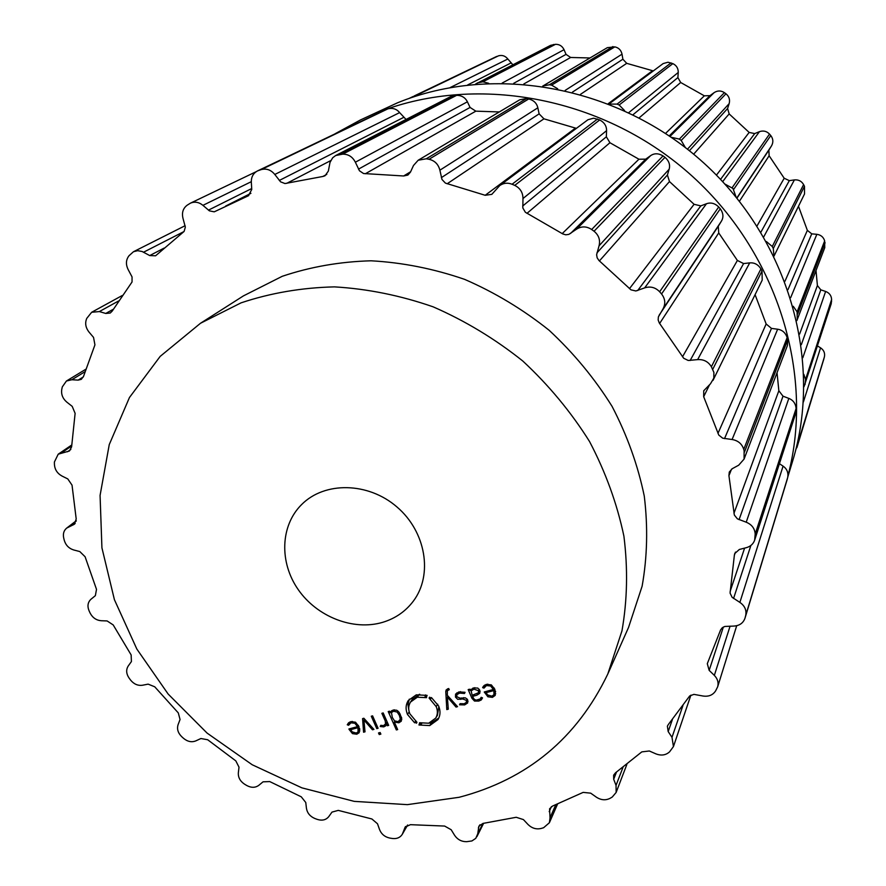 <?xml version="1.0" encoding="UTF-8"?>
<svg xmlns="http://www.w3.org/2000/svg" width="886" height="886" viewBox="0 0 886 886"><rect width="100%" height="100%" fill="white"/><g stroke="black" fill="none" stroke-linecap="round" stroke-linejoin="round"><path stroke-width="1.33" d="M397.393 102.865L360.392 119.987L335.041 133.786L360.392 119.987L397.393 102.865C493.834 63.271 619.17 85.964 704.126 163.29C789.138 240.549 823.072 362.474 792.516 461.44C823.072 362.474 789.138 240.549 704.126 163.29C619.17 85.964 493.834 63.271 397.393 102.865M788.019 475.505C815.098 373.438 776.8 250.217 688.511 172.859C600.265 95.455 472.825 73.449 374.9 113.596C472.825 73.449 600.265 95.455 688.511 172.859C776.8 250.217 815.098 373.438 788.019 475.505M459.181 797.278C527.38 779.37 576.919 738.293 607.785 674.047L621.961 630.876C627.343 600.21 627.986 568.646 623.91 536.185C617.077 503.691 605.614 472.138 589.533 441.505C570.972 411.946 548.711 385.089 522.729 360.967C495.008 338.851 465.161 320.81 433.165 306.844C400.494 295.481 367.579 288.825 334.443 286.876C301.727 287.662 270.607 292.978 241.081 302.846L200.491 323.268L160.189 356.371L129.456 397.515L109.255 444.595L100.074 495.429L101.923 547.825L114.416 599.689L136.832 649.028L168.141 694.037L207.102 733.099L252.233 764.773L301.893 787.853L354.267 801.376L407.383 804.643L459.181 797.278M200.491 323.268L243.462 295.869L282.224 276.31C310.366 266.83 339.969 261.658 371.035 260.794C402.477 262.511 433.653 268.702 464.563 279.345C494.809 292.458 523.006 309.435 549.143 330.29C573.641 353.049 594.617 378.411 612.071 406.375C627.177 435.369 637.92 465.294 644.277 496.127C648.031 526.982 647.312 557.017 642.106 586.255L628.517 627.498L607.785 674.047M744.118 450.741L743.764 449.39C741.981 443.842 738.082 440.541 732.08 439.511L722.666 438.171L718.767 435.059L703.672 396.706L703.739 390.748L710.45 383.837L713.817 378.134L713.894 372.452L711.392 366.771C708.268 361.621 703.683 359.229 697.636 359.616L688.234 360.48L683.704 358.276L659.273 322.936L658.165 320.001L658.364 316.933L662.961 309.004C665.751 303.832 665.286 298.826 661.554 293.975L659.638 291.76C655.363 287.352 650.368 286.067 644.665 287.884L635.871 290.973L630.987 289.844L598.947 260.495L597.175 257.859L596.61 254.769L599.058 245.81C600.453 240.017 598.781 235.155 594.052 231.246L591.671 229.507C586.532 226.163 581.46 226.074 576.476 229.23L568.845 234.38L565.789 234.812L562.765 233.926L525.376 212.286L522.818 207.944L522.984 198.53C522.906 192.495 520.16 188.109 514.733 185.384L512.064 184.244C507.623 182.505 503.503 182.959 499.726 185.595L491.819 194.355L485.196 195.285L445.403 183.103L441.97 179.459L439.888 170.19C438.393 164.287 434.771 160.654 429.034 159.281L426.255 158.793L418.17 160.244L413.485 165.505L410.462 172.128L407.87 175.074L403.628 175.982L363.526 173.523L359.45 170.776L355.364 162.216C352.584 156.811 348.364 154.12 342.694 154.153L335.672 155.526L332.682 157.774L330.013 162.382L328.352 171.087L325.029 175.782L322.869 176.469L284.971 183.546L280.563 181.829L274.793 174.464C270.983 169.857 266.453 168.24 261.193 169.603L257.527 170.909C253.274 173.202 251.203 176.956 251.314 182.173L251.757 189.46L248.368 195.784L214.235 211.832L209.384 210.846L202.938 205.342C198.896 202.086 194.721 201.377 190.401 203.182L187.19 205.187C183.037 208.321 181.641 212.718 182.992 218.355L185.34 227.126L184.1 231.445L155.593 255.788L149.712 255.567L142.148 251.513L137.684 250.683L133.476 251.724L129.046 255.7C125.923 259.72 125.613 264.316 128.116 269.488L132.047 276.908L132.047 281.981L112.19 311.119L110.229 313.035L105.755 313.456L99.365 311.573L91.657 312.271L86.784 318.351C84.801 322.991 85.532 327.543 88.977 332.017L93.539 337.4L94.935 344.853L83.55 376.351L81.29 379.352L78.145 380.116L71.855 379.74L66.417 381.024L62.308 386.894L61.787 389.242C60.979 394.237 62.662 398.534 66.815 402.122L72.198 406.353L75.122 413.341L71.611 446.854L69.418 450.985L58.221 454.186L54.389 462.027L54.423 464.452C54.777 469.536 57.269 473.379 61.887 475.981L67.79 478.927L72.032 485.14L76.207 518.986L74.402 524.224L66.683 528.1C63.847 530.481 62.851 533.726 63.67 537.846L64.246 540.238C65.708 545.178 68.853 548.423 73.693 549.962L79.795 551.557L85.1 556.751L96.508 589.367L95.367 595.647L90.815 599.39C87.747 602.414 87.182 606.245 89.109 610.897L90.162 613.145C92.62 617.741 96.264 620.266 101.093 620.721L107.117 620.942L113.209 624.94L131.139 654.931L131.416 661.554L128.226 666.006C125.912 669.727 126.2 673.759 129.09 678.078L130.585 680.094C133.908 684.147 137.873 685.864 142.48 685.243L148.139 684.136L154.729 686.794L178.285 712.898L180.057 719.498L178.086 724.682C176.768 728.923 177.953 732.91 181.652 736.62L183.513 738.315C187.544 741.671 191.653 742.523 195.828 740.884L200.889 738.525L207.667 739.744L235.82 760.886L239.01 767.165L238.345 772.825C238.079 777.41 240.128 781.175 244.458 784.121L246.607 785.428C251.181 787.931 255.257 787.898 258.812 785.328L263.042 781.829L269.732 781.574L301.262 796.813L305.759 802.483L306.456 808.386C307.276 813.093 310.1 816.471 314.907 818.52L317.243 819.384C322.172 820.923 326.026 819.993 328.795 816.593L331.984 812.108L338.275 810.38L371.876 818.974L377.502 823.77L379.573 829.628C381.478 834.258 384.978 837.093 390.05 838.123L392.487 838.499C396.906 838.987 400.173 837.591 402.277 834.335L405.157 827.114L410.417 824.678L444.628 826.062L451.173 829.728L454.573 835.276C457.519 839.596 461.562 841.733 466.678 841.678L471.917 840.947L475.804 838.322L477.764 833.715L478.872 826.162L482.981 823.415L516.217 817.28L523.427 819.594L528.056 824.534C531.965 828.31 536.373 829.617 541.302 828.421L543.616 827.723L549.398 822.729L550.04 817.8L549.575 808.807L552.543 806.061L583.154 792.383L590.696 793.158L596.411 797.201C601.129 800.213 605.736 800.567 610.21 798.253L612.27 797.023L616.147 792.438L616.036 785.384L613.688 779.27L613.633 775.172L615.537 772.769L641.807 751.882L649.327 750.985L655.895 753.864C661.233 755.902 665.796 755.237 669.572 751.849L673.438 746.577L671.998 737.318L668.177 731.57L667.38 726.177L668.354 724.493L689.707 695.931L693.926 694.369L702.831 695.986C708.556 696.872 712.831 695.156 715.655 690.825L717.66 686.816C718.767 682.652 717.671 678.842 714.337 675.387L709.165 670.37L707.294 663.692L720.573 629.957L722.245 627.764L724.814 626.457L733.896 626.07C739.5 625.715 743.188 623.113 744.96 618.284L745.713 615.393C746.688 610.122 744.749 605.791 739.876 602.402L732.113 597.308L730.075 593.111L734.361 555.278L734.693 553.617L739.334 549.475L746.4 547.648C750.542 546.474 753.299 543.96 754.662 540.128L755.182 534.059C754.794 528.466 751.804 524.523 746.211 522.208L737.373 518.831L734.339 515.043L728.934 475.704L729.278 472.05L732.29 468.683L738.691 465.194L744.074 459.092L744.118 450.741M351.31 722.854L354.876 723.275L357.501 726.631L348.929 728.968L349.195 729.566L352.484 733.641L356.814 734.217L359.218 732.667L358.941 726.553L355.496 722.201L350.867 721.658L348.552 722.821L347.257 724.77L348.575 725.28L352.329 721.414M373.914 729.399L363.869 718.258L362.584 718.612L363.57 732.213L365.01 731.825L363.913 719.975L372.463 729.787L373.914 729.399M376.783 728.624L378.089 728.27L372.585 715.855L371.278 716.22L376.783 728.624L377.669 727.306M379.241 734.572L380.869 734.129L380.149 732.512L378.521 732.955L379.241 734.572L380.338 732.921M383.572 725.645L380.792 725.313L380.249 726.52L383.782 726.885L385.687 725.855L386.639 724.095L387.37 725.745L388.688 725.379L383.184 712.942L381.866 713.308L385.255 720.971L385.554 723.84L383.572 725.645M393.218 710.018L390.792 711.524L390.261 712.798L389.552 711.192L388.223 711.558L396.352 729.942L397.67 729.588L394.348 722.057L398.855 722.799L401.258 721.215L401.69 718.125L399.121 712.3L396.773 710.251L393.218 710.018M416.475 723.209L414.969 722.278L414.615 722.799L407.494 714.47C405.411 709.343 405.677 704.691 408.302 700.505L416.276 694.845L427.085 695.377L426.908 695.997L425.236 695.466L425.07 696.529L426.62 697.038L426.454 697.67L417.306 697.216L410.55 702.033C408.335 705.555 408.114 709.487 409.875 713.828L416.941 722.278L416.475 723.209M382.619 622.349C353.237 631.042 317.022 616.833 298.183 589.555C279.201 562.366 280.319 525.719 301.539 504.643C324.553 481.275 368.244 481.995 396.972 506.98C425.945 531.678 433.121 574.781 413.43 601.018C405.633 611.384 395.366 618.494 382.619 622.349M428.691 723.22L435.69 718.125C437.739 714.67 437.917 710.838 436.211 706.629L429.112 698.113L429.588 697.171L431.105 698.113L431.449 697.57L438.625 705.976C440.63 710.915 440.431 715.434 438.027 719.521L429.721 725.579L418.967 725.003L419.133 724.383L420.795 724.925L420.961 723.873L419.41 723.364L419.587 722.743L428.691 723.22M448.194 688.655L446.145 689.961L445.78 691.612L446.799 709.586L448.294 709.177L447.364 697.06L456.035 707.072L457.53 706.663L447.341 695.311L447.375 690.67L449.28 689.685L448.194 688.655M459.026 691.922L455.581 694.092L455.482 697.105L457.697 699.32L462.857 698.999L466.413 700.405L466.413 702.365L464.164 703.75L460.078 703.661L459.557 704.802L464.663 704.902L467.697 702.919L467.332 699.264L465.349 697.836L460.199 698.19L456.822 696.739L456.833 694.713L459.59 693.096L464.508 693.483L465.05 692.298L459.026 691.922M477.787 688.068L473.445 687.957L470.101 690.471L469.558 689.208L468.185 689.585L471.939 698.279L474.475 701.036L478.772 701.07L481.275 699.94L482.516 697.869L481.153 697.304L480.267 698.932L476.258 700.15L474.42 699.475L473.246 697.78L472.637 696.352L476.845 695.2L479.769 693.328L479.802 690.294L477.787 688.068M486.935 685.609L490.678 686.019L493.358 689.474L484.265 691.966L487.876 696.784L492.428 697.36L495.219 695.377L494.864 689.386L491.353 684.9L486.492 684.369L484.033 685.598L482.615 687.625L483.989 688.134L487.798 684.125M755.082 294.65L766.146 323.977L771.473 328.396L777.642 329.215C782.294 329.924 785.461 332.704 787.156 337.555L787.709 339.803L744.462 452.093M744.074 459.092L787.377 345.629L787.709 339.803M777.044 372.685L778.849 390.759L733.962 513.293M754.662 540.128L795.639 413.596L796.104 408.49C795.628 403.518 793.203 400.162 788.828 398.401L783.002 396.175L778.849 390.759M712.975 380.426L762.204 280.153L762.026 271.005L712.743 369.318M499.726 185.595L587.939 119.743L593.598 118.181L599.711 119.953C604.363 122.445 606.644 126.011 606.567 130.663L606.356 136.787L609.933 142.735L638.939 159.225L645.706 159.159L650.59 155.67C654.344 153.101 658.486 153.178 663.038 155.914L664.987 157.331C668.974 160.853 670.359 164.807 669.14 169.226L667.413 175.029L669.484 181.564L694.092 204.301L700.804 205.884L706.485 203.736C710.827 202.196 714.902 203.282 718.712 206.981L720.285 208.808C723.353 213.116 723.74 217.225 721.437 221.123L718.302 226.218L718.734 232.94L737.385 260.451L743.598 263.563L749.711 262.887C754.363 262.477 758.095 264.471 760.93 268.901L762.026 271.005M786.99 480.112L787.754 477.299C788.474 472.515 786.912 468.794 783.069 466.136L779.425 463.688M576.398 128.337L575.457 128.082L485.196 195.285M418.17 160.244L519.739 99.786L526.439 98.556L528.743 98.944C533.749 100.273 536.783 103.219 537.835 107.793L539.131 113.862L543.96 118.835L575.457 128.082M335.672 155.526L450.819 96.496L456.689 95.311C461.728 95.422 465.294 97.582 467.398 101.801L470.067 107.439L475.837 111.16L499.305 111.946M406.054 119.444L399.63 112.611C396.651 108.989 392.786 107.715 388.024 108.79L261.193 169.603M257.527 170.909L388.024 108.79M358.365 725.39L357.501 726.631M359.849 730.961L358.365 731.459M348.763 722.655L347.257 724.77M350.446 722.4L349.66 722.09M364.866 730.319L363.57 732.213M364.567 719.022L363.913 719.975M373.239 728.657L372.463 729.787M380.991 725.412L380.249 726.52M387.104 723.386L385.521 724.083M387.525 722.755L386.639 724.095M388.256 724.405L387.37 725.745M391.701 710.65L390.261 712.798M393.351 709.974L391.734 712.399L393.539 711.225L397.205 712.067L399.398 715.489L400.361 719.244L398.157 721.68L394.503 720.839L392.31 717.427L391.258 711.314M397.238 728.58L396.352 729.942M394.935 721.182L394.348 722.057M401.79 719.532L400.25 720.063M415.877 720.85L414.969 722.278M410.55 702.033L412.378 699.231L419.731 694.281M425.59 694.912L425.236 695.466M409.321 699.165L407.959 704.547L408.867 710.45M415.866 720.839L414.615 722.799M438.836 706.485L437.451 715.268L435.69 718.125M419.765 722.81L419.41 723.364M421.337 723.275L420.961 723.873M421.78 723.375L420.795 724.925M428.769 723.197L431.493 722.71L438.814 718.025M429.677 697.227L429.112 698.113M431.083 698.102L430.507 698.999M447.607 690.305L447.519 688.887M448.15 707.36L446.799 709.586M447.995 696.031L447.364 697.06M456.777 705.832L456.035 707.072M457.143 694.203L456.855 692.841M460.211 703.705L459.557 704.802M468.074 701.347L466.634 701.989M470.676 689.507L470.101 690.471M471.441 690.482L470.909 689.242M482.006 697.659L480.888 698.102M473.478 694.912L472.637 696.352M480.168 691.7L478.739 692.32M494.2 688.012L493.358 689.474M495.728 693.749L494.067 694.524M483.368 686.329L482.615 687.625M485.583 685.332L484.808 685.044M486.082 684.49L484.277 687.58M796.891 320.577L824.766 247.626L824.656 240.914C823.504 237.105 820.89 234.901 816.848 234.314L811.742 233.849L807.356 230.36L798.474 206.261M774.01 256.098L804.532 193.934L804.488 186.304L803.602 184.587C801.553 181.098 798.485 179.537 794.399 179.913L789.315 180.644L784.199 178.241L769.126 155.759L768.871 150.155L771.551 145.813C773.5 142.236 773.245 138.814 770.787 135.569L769.513 134.085C766.689 131.15 763.333 130.342 759.446 131.66L754.695 133.587L749.157 132.424L729.178 113.94L727.594 108.513L729.156 103.64C730.186 99.675 729.123 96.397 725.977 93.794L724.394 92.642C720.96 90.438 717.527 90.438 714.094 92.653L709.963 95.655L704.337 95.821L680.692 82.498L677.89 77.58L678.244 72.464C678.299 68.355 676.505 65.409 672.862 63.626L667.966 62.23L663.149 63.582L609.025 103.961M653.292 70.913L626.723 63.338L622.88 59.218L622.027 54.168C621.119 50.17 618.716 47.733 614.818 46.869L607.342 47.645L542.653 86.152M590.01 57.967L570.639 57.468L566.032 54.378L564.05 49.694C562.267 46.028 559.409 44.245 555.489 44.322L550.605 45.341L475.472 84.115M512.817 64.722L507.833 59.008C505.308 55.884 502.196 54.832 498.486 55.829L411.968 97.438M795.661 450.243L824.423 356.836C825.143 353.093 823.858 350.092 820.569 347.833L817.534 345.983M804.001 386.739L831.212 303.765L831.611 299.512C831.4 295.625 829.407 292.934 825.63 291.45L820.813 289.844L817.401 285.525L816.017 270.551M471.286 690.759L473.966 689.142L478.44 690.692L478.473 692.786L472.172 695.266L471.142 691.014L472.836 688.145L471.418 690.548M494.709 689.02L493.823 690.559L494 694.635L495.628 691.756M351.731 728.203L350.712 729.665L357.977 727.672L358.077 731.869L356.305 733.065L352.185 731.869L350.712 729.665M358.874 726.387L357.977 727.672M824.656 240.914L797.112 311.905L797.256 319.713M797.112 311.905L793.247 306.301M773.943 255.954L773.301 248.512L772.271 246.496L766.401 241.557M831.611 299.512L805.507 379.607L803.879 374.401M805.507 379.607L805.064 384.524M736.067 196.98L732.966 188.474L724.936 184.078M824.423 356.836L797.455 445.436L797.621 442.048M797.455 445.436L796.835 447.795M685.299 147.475L681.201 140.442L679.352 139.091L671.455 137.33M624.608 110.617L619.148 104.991L617.055 104.105L609.38 104.105M557.704 88.777L551.59 85.122L549.398 84.757L542.885 86.008M488.629 83.262L482.881 81.8L477.233 82.963M421.393 94.437L414.283 95.843M486.946 691.235L486.115 692.675L493.823 690.559M494 694.635L491.918 696.163L487.61 694.945L486.115 692.675M787.156 337.555L743.764 449.39M777.642 329.215L732.08 439.511M771.473 328.396L724.527 438.625M766.146 323.977L717.97 433.387M731.526 469.17L728.934 475.704M709.642 384.613L703.672 396.706M783.002 396.175L739.079 519.672M788.828 398.401L746.211 522.208M796.104 408.49L755.182 534.059M760.93 268.901L711.392 366.771M796.104 410.739L755.193 536.728M749.711 262.887L697.636 359.616M743.598 263.563L690.139 360.502M737.385 260.451L682.519 356.792M735.458 552.111L734.361 555.278M718.734 232.94L659.638 323.456M744.605 548.113L730.142 591.405M718.302 226.218L659.106 315.261M750.874 545.488L733.564 598.46M721.437 221.123L662.961 309.004M783.069 466.136L739.876 602.402M720.285 208.808L661.554 293.975M787.754 477.299L745.713 615.393M718.712 206.981L659.638 291.76M787.211 479.404L745.082 617.874M706.485 203.736L644.665 287.884M700.804 205.884L637.698 290.53M694.092 204.301L629.481 288.648M669.484 181.564L599.423 260.927M667.413 175.029L596.92 252.92M723.375 627.011L709.165 670.37M669.14 169.226L599.058 245.81M730.086 626.147L714.337 675.387M664.987 157.331L594.052 231.246M663.038 155.914L591.671 229.507M650.59 155.67L576.476 229.23M645.706 159.159L570.484 233.516M638.939 159.225L562.211 233.594M609.933 142.735L526.971 213.36M606.356 136.787L522.662 206.05M672.374 719.598L668.177 731.57M606.567 130.663L522.984 198.53M682.94 705.566L671.998 737.318M599.711 119.953L514.733 185.384M597.507 119.023L512.064 184.244M543.96 118.835L447.153 183.779M539.131 113.862L441.372 177.643M616.479 772.116L613.688 779.27M537.835 107.793L439.888 170.19M622.98 767.376L616.036 785.384M528.743 98.944L429.034 159.281M526.439 98.556L426.255 158.793M410.65 171.729L403.628 175.982M475.837 111.16L365.309 173.767M470.067 107.439L358.476 169.137M551.413 806.637L549.198 811.654M467.398 101.801L355.364 162.216M555.732 804.831L550.04 817.8M456.689 95.311L342.694 154.153M454.429 95.489L339.991 154.33M326.79 174.376L322.869 176.469M330.711 160.61L286.687 183.358M403.495 117.484L279.278 180.467M479.946 824.755L478.374 827.867M399.63 112.611L274.793 174.464M482.948 823.415L477.764 833.715M385.942 109.487L258.734 170.422M248.8 195.54L247.903 195.994M251.702 188.552L208.443 210.137M405.6 826.483L404.824 827.823M251.292 181.685L202.938 205.342M407.482 825.099L402.853 833.106M164.131 248.091L149.712 255.567M184.022 231.534L143.576 252.189M113.342 309.225L105.755 313.456M118.602 300.963L99.365 311.573M83.35 376.915L78.145 380.116M84.956 371.743L71.855 379.74M70.836 449.457L67.469 451.771M71.655 445.968L61.588 452.824M75.166 523.471L73.472 524.778M76.24 521.034L68.288 527.148M355.585 722.256L354.876 723.275M349.771 728.746L349.195 729.566M353.182 732.633L352.484 733.641M358.786 731.36L356.814 734.217M351.111 721.592L349.616 723.707M385.676 724.039L383.782 726.885M386.506 724.615L385.687 725.855M386.152 719.642L385.255 720.971M387.027 721.625L385.554 723.84M400.716 719.953L398.855 722.799M419.122 694.425L417.306 697.216M409.177 711.879L407.494 714.47M437.728 704.193L436.211 706.629M431.493 722.71L429.721 725.579M447.463 688.909L445.78 691.612M449.047 689.164L448.615 689.873M456.622 695.222L455.482 697.105M461.551 697.947L460.687 699.386M463.666 697.647L462.857 698.999M467.199 699.087L466.413 700.405M465.77 703.041L464.663 704.902M460.487 691.623L459.59 693.096M472.814 696.784L471.939 698.279M475.129 699.907L474.475 701.036M479.813 699.264L478.772 701.07M482.471 697.858L481.275 699.94M477.886 693.417L476.845 695.2M491.331 684.889L490.678 686.019M484.996 691.767L484.52 692.575M488.518 695.665L487.876 696.784M493.757 695.001L492.428 697.36M486.336 684.413L485.118 686.506M359.661 728.569L358.575 730.13M401.535 717.45L400.361 719.244M400.273 714.16L399.398 715.489M397.914 710.993L397.205 712.067M394.491 709.808L393.539 711.225M825.099 242.764L797.633 314.054M816.848 234.314L790.666 297.674M811.742 233.849L787.997 289.611M807.356 230.36L784.952 281.261M817.401 285.525L799.626 334.055M820.813 289.844L801.321 344.676M825.63 291.45L802.827 357.711M804.488 186.304L773.301 248.512M803.602 184.587L772.271 246.496M831.6 301.373L805.507 381.755M794.399 179.913L763.721 236.883M789.315 180.644L760.919 232.154M784.199 178.241L757.043 225.93M769.126 155.759L739.456 201.2M768.871 150.155L736.986 198.11M771.551 145.813L736.853 197.955M820.569 347.833L803.392 402M770.787 135.569L733.708 189.338M769.513 134.085L732.213 187.611M823.969 358.597L796.935 447.452M759.446 131.66L722.71 181.663M754.695 133.587L720.562 179.371M749.157 132.424L716.453 175.118M729.178 113.94L693.66 154.186M727.594 108.513L689.408 150.72M729.156 103.64L687.481 149.18M725.977 93.794L681.201 140.442M724.394 92.642L679.352 139.091M714.094 92.653L670.049 136.366M709.963 95.655L669.295 135.846M704.337 95.821L665.596 133.376M680.692 82.498L639.216 117.805M677.89 77.58L633.08 114.671M678.244 72.464L628.816 112.588M672.862 63.626L619.148 104.991M671.067 62.884L617.055 104.105M652.528 70.714L608.261 103.662M626.723 63.338L580.54 94.315M622.88 59.218L572.445 92.133M622.027 54.168L565.179 90.383M614.818 46.869L551.59 85.122M612.924 46.559L549.398 84.757M570.639 57.468L523.814 83.982M566.032 54.378L513.67 83.339M564.05 49.694L502.218 83.029M555.489 44.322L482.881 81.8M553.617 44.477L480.721 81.966M510.79 63.072L467.719 84.912M507.833 59.008L450.276 87.515M498.486 55.829L417.262 94.78M496.747 56.416L415.268 95.444M479.248 689.308L478.44 690.692M474.841 687.658L473.966 689.142M495.495 691.169L494.399 693.096M792.516 461.44L787.887 476.657L792.516 461.44M744.96 618.284L787.111 479.758M719.93 631.84L720.44 630.289M717.66 686.816L736.698 625.726M673.438 746.577L690.903 695.122M616.147 792.438L626.878 764.385M549.398 822.729L557.538 804.111M476.901 836.672L483.612 823.327M225.609 206.095L250.915 193.325M190.401 203.182L256.176 171.685M402.277 834.335L407.649 825.032M133.476 251.724L185.13 225.697M91.657 312.271L122.323 295.47M66.417 381.024L85.743 369.285M58.221 454.186L71.711 445.005M66.683 528.1L76.274 520.746M351 721.625L349.128 724.272M387.082 721.736L385.2 724.56M448.715 688.511L447.375 690.67M467.764 700.073L466.413 702.365M458.416 692.11L456.833 694.713M481.308 697.371L480.777 698.29M359.816 729.366L358.077 731.869M401.646 717.926L399.963 720.506M409.099 98.424L413.175 96.474M479.858 690.415L478.473 692.786"/></g></svg>
